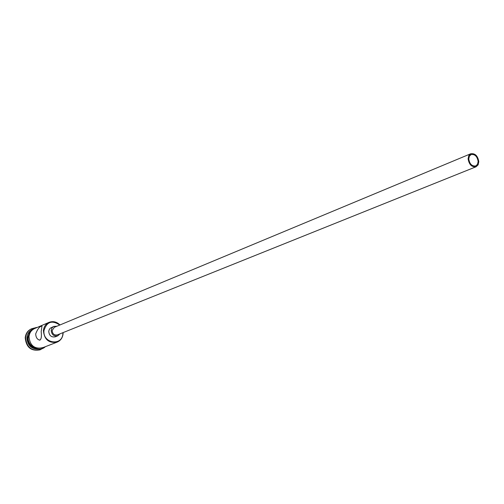 <?xml version="1.0" encoding="UTF-8"?>
<svg xmlns="http://www.w3.org/2000/svg" width="504" height="504" viewBox="0 0 504 504"><rect width="100%" height="100%" fill="white"/><g stroke="black" fill="none" stroke-linecap="round" stroke-linejoin="round"><path stroke-width="0.76" d="M59.787 325.042C51.969 319.851 46.683 321.722 43.949 330.662C42.569 343.589 62.502 346.45 62.887 333.503L62.912 332.678M63.12 332.596L63.095 333.629C62.66 337.73 60.682 340.559 57.154 342.109C48.951 343.47 44.365 339.658 43.407 330.674C43.835 326.712 45.725 323.94 49.064 322.346C53.065 320.884 56.713 321.754 59.995 324.954M468.777 158.981C469.634 164.065 471.964 166.389 475.77 165.942L477.534 164.291L478.132 161.494C477.263 156.391 474.919 154.079 471.108 154.552L469.375 156.202L468.777 158.981M478.8 161.671C477.805 155.843 475.127 153.197 470.767 153.745L468.789 155.629L468.103 158.798C469.085 164.613 471.75 167.265 476.091 166.761L478.107 164.871L478.8 161.671M470.767 153.745L54.319 327.316L52.126 330.523C52.504 333.976 54.268 335.431 57.412 334.883L476.091 166.761M56.889 326.245L53.915 326.378L53.002 326.907L51.824 328.249L51.181 330.378C51.654 334.694 53.852 336.508 57.784 335.834L60.001 333.843M53.915 326.378L50.299 328.148L49.228 329.584L48.756 331.386C49.222 335.677 51.414 337.491 55.339 336.811L57.784 335.834M35.683 333.906C35.891 337.264 37.126 339.312 39.388 340.055C41.189 339.935 41.782 337.119 41.183 331.607L41.99 326.151C39.785 326.195 37.687 328.778 35.683 333.906M37.397 348.963C31.109 347.886 27.859 343.993 27.638 337.277L30.171 331.311M38.827 349.102C31.443 349.316 27.462 345.479 26.888 337.592C27.203 334.385 28.608 331.922 31.097 330.208M42.664 348.39L40.251 349.751C31.469 351.206 26.58 347.161 25.584 337.617C26.057 333.409 28.079 330.454 31.657 328.747L34.329 328.028M57.154 342.109L42.456 347.829C34.404 349.178 29.919 345.467 29.005 336.704C29.434 332.842 31.292 330.126 34.574 328.57L49.064 322.346M36.275 348.705C30.738 347.048 27.934 343.205 27.865 337.182L29.553 332.281M40.055 349.82L39.866 349.896C31.091 351.357 26.202 347.313 25.213 337.774C25.685 333.566 27.707 330.611 31.279 328.91L31.469 328.835M35.79 328.047C31.765 329.332 29.471 332.212 28.911 336.691C30.196 346.279 35.123 349.833 43.684 347.351M40.011 340.15L39.388 340.055M31.657 328.747L31.279 328.91M37.403 327.354C32.111 328.028 29.056 331.147 28.224 336.722C27.109 346.053 38.997 352.951 45.322 346.714M40.251 349.751L39.866 349.896"/></g></svg>
